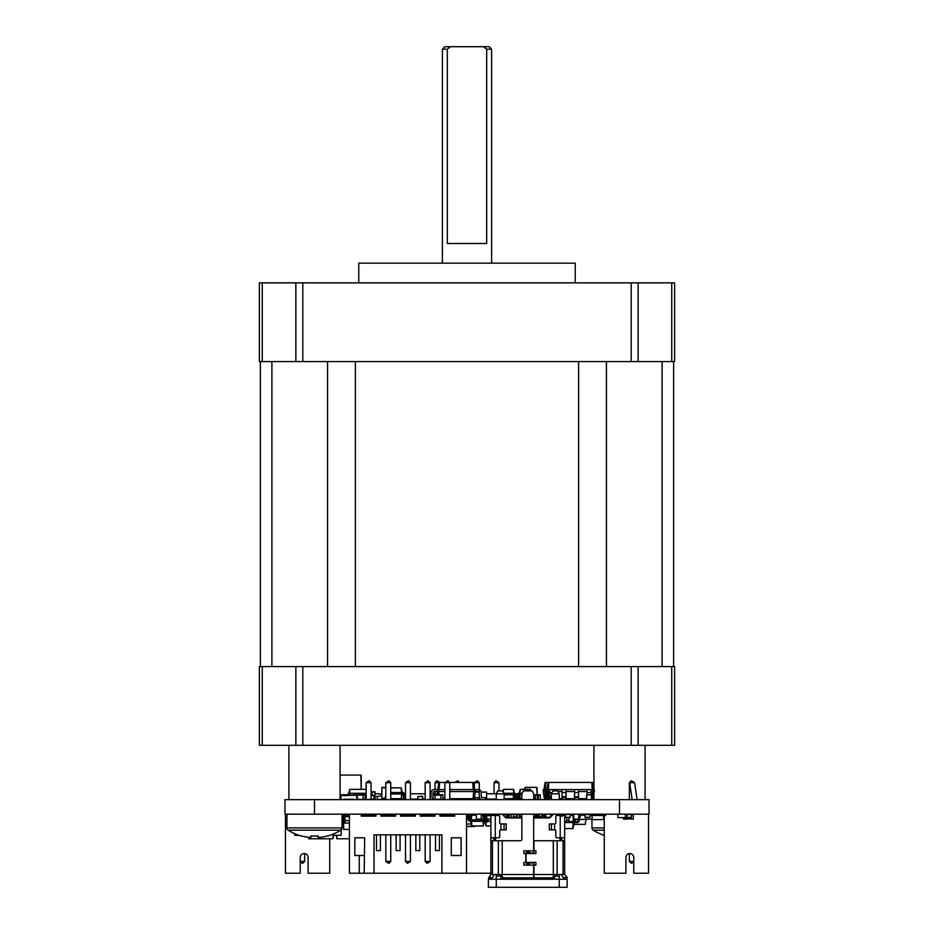 <?xml version="1.0" encoding="UTF-8"?>
<svg xmlns="http://www.w3.org/2000/svg" width="934" height="934" viewBox="0 0 934 934"><rect width="100%" height="100%" fill="white"/><g stroke="black" fill="none" stroke-linecap="round" stroke-linejoin="round"><path stroke-width="1.4" d="M671.733 745.309L674.617 745.309L674.617 666.596L671.733 666.596L671.733 745.309L638.132 745.309L638.132 666.596L671.733 666.596M262.267 745.309L262.267 666.596L259.383 666.596L259.383 745.309L638.132 745.309M262.267 666.596L638.132 666.596M260.364 361.563L260.364 666.596M483.497 46.7L489.136 46.7L491.599 49.163L486.684 49.163L483.497 46.7L450.503 46.7L447.316 49.163L442.401 49.163L442.401 263.166M442.401 49.163L444.864 46.7L450.503 46.7M358.761 282.85L358.761 263.166L575.239 263.166L575.239 282.85M447.316 49.163L447.316 243.494L486.684 243.494L486.684 49.163M262.267 282.85L259.383 282.85L259.383 361.563L674.617 361.563L674.617 282.85L262.267 282.85L262.267 361.563M673.636 666.596L673.636 361.563M531.633 862.409A2.265 2.265 -1.9 0 0 530.559 862.712L529.041 863.588A1.973 1.973 1.2 0 1 526.157 862.409L535.929 862.409L535.929 865.129L533.956 865.129L533.956 878.252A1.471 1.226 0 0 0 534.552 879.233M561.509 837.798L561.509 840.752L533.956 840.752L533.956 850.804L535.929 850.804L535.929 853.536L526.157 853.536A1.973 1.973 -179.2 0 0 526.087 854.05L526.087 861.884A1.973 1.973 179.1 0 0 526.157 862.409M533.956 850.804L533.956 851.271A2.265 2.265 0.7 0 1 531.715 853.536M531.679 853.536A2.265 2.265 -2.4 0 1 530.559 853.232L529.041 852.345A1.973 1.973 0.3 0 0 526.157 853.536M533.069 879.233A1.471 1.226 -0 0 0 533.664 878.252L533.664 864.674A1.973 1.973 0.1 0 0 530.71 862.969L529.181 863.845A2.265 2.265 0.4 0 1 525.854 862.409A2.265 2.265 1.2 0 1 525.795 861.884L525.795 854.05A2.265 2.265 -1.3 0 1 525.854 853.536A2.265 2.265 -0.4 0 1 529.181 852.088L530.71 852.976A1.973 1.973 -0 0 0 533.664 851.271L533.664 814.179M481.267 814.179L481.267 819.106L476.352 819.106L476.352 814.179M314.489 814.179L284.963 814.179L284.963 799.656L649.037 799.656L649.037 814.179L314.489 814.179L314.489 799.656M468.716 814.179L468.716 814.892M471.67 814.179L471.67 815.172M475.114 814.179L475.114 815.172M471.705 815.172L471.378 819.842L470.444 819.842L471.098 815.172L476.352 815.172M481.267 815.172L483.567 815.172L484.221 819.842L483.287 819.842L482.96 815.172M489.626 814.179L489.626 815.662L487.665 815.662A0.981 0.981 0 0 0 486.684 816.643L486.684 818.861A2.463 2.463 0 0 1 484.221 821.313L483.287 821.313L483.287 819.842L471.378 819.842L471.378 821.313L470.444 821.313L470.444 819.842A0.981 0.981 0 0 1 469.463 818.861L469.463 816.643A2.463 2.463 0 0 0 467.07 814.179M470.444 819.842A0.981 0.981 0 0 1 469.463 818.861L469.463 816.643M487.174 819.106L487.174 822.06L483.87 822.06L484.221 819.842A0.981 0.981 0 0 0 485.201 818.861L485.201 816.643A2.463 2.463 0 0 1 487.595 814.179M483.287 821.313L471.378 821.313M466.51 815.662L467 815.662A0.981 0.981 0 0 1 467.981 816.643L467.981 818.861A2.463 2.463 0 0 0 470.444 821.313M467 815.662A0.981 0.981 0 0 1 467.981 816.643L467.981 818.861M471.507 821.313L471.833 825.995L470.689 821.313M483.975 821.313L483.322 825.995L483.158 821.313M482.831 825.995L471.833 825.995M603.679 814.179L603.773 815.464L605.734 815.464L605.734 814.179M592.051 814.179L591.958 815.464L603.773 815.464L603.481 819.597L592.249 819.597L591.958 815.464L589.996 815.464L589.996 814.179M399.11 798.675L399.11 799.656M397.055 799.656L397.113 798.675M383.36 799.656L383.36 798.185L385.333 798.185L385.824 794.25M294.724 833.653L294.84 835.335L299.125 835.335M333.181 835.335L341.027 835.335L341.424 829.625M454.706 814.483L450.76 814.483L450.76 815.172M450.76 814.179L449.779 814.483M481.267 814.483L484.221 814.179M485.026 814.179L484.221 814.483L484.221 819.842M537.108 787.759L537.108 794.741L536.711 787.362L525.2 787.362L536.711 787.362M524.803 787.759L524.803 789.335L525.2 787.362M401.562 799.656L399.11 799.27M390.739 787.759L397.627 787.852M401.562 798.675L401.562 799.27M385.824 787.362L381.889 787.362L381.889 799.656M361.224 775.454L361.224 789.335L360.828 775.068L340.069 775.068L360.828 775.068M633.252 814.378L633.287 819.106L631.326 819.106L631.326 814.378L627.356 814.378M633.287 818.908L623.445 819.106L625.418 819.106L625.418 814.179M623.445 818.908L623.445 817.624M395.666 814.378L392.222 814.576M392.222 814.179L390.739 814.378M486.672 819.106L490.864 819.106L486.672 819.106M517.179 817.927L517.179 814.378L516.198 814.378M511.283 817.927L511.283 814.179M519.152 814.179L517.179 814.179M509.31 814.179L511.283 814.378M509.31 817.927L509.31 814.378M519.152 814.378L519.152 817.927M625.103 814.179L619.195 814.179M627.064 814.179L627.041 817.624L617.888 817.624L617.864 814.179M506.847 799.317L504.15 799.317L507.174 799.656M377.289 799.656L377.313 796.223L381.889 796.223M378.935 799.317L381.889 799.317L378.62 799.656M573.756 814.728L570.312 814.728L573.756 814.728M574.819 819.597L578.181 819.597M579.173 819.597L590.977 819.048M592.249 819.597L591.514 819.597L592.249 819.597M584.089 799.317L581.31 799.656M567.533 799.656L567.86 798.675M356.8 795.675L356.8 799.224L356.8 795.675L354.29 795.231L356.356 795.231M353.846 795.231L344.004 795.675M341.494 795.231L343.56 795.231L341.05 795.675L341.05 799.224L341.05 795.675M343.595 799.656L354.255 799.656M344.004 799.224L353.846 799.224M550.009 817.624L545.713 817.624L545.713 814.53L544.417 814.179M550.64 816.993L550.955 814.179M431.088 796.223L430.107 796.223M375.001 796.562L378.935 796.223M515.953 793.76L516.689 794.344A0.595 0.595 0 0 1 517.284 793.76L517.424 793.76M486.579 793.76L496.304 793.76M514.727 799.072L508.82 799.072M496.269 799.072L486.684 799.072M433.049 793.76L435.419 793.76A0.595 0.595 0 0 1 436.003 794.344L436.003 794.939M430.107 794.344A0.595 0.595 0 0 1 430.691 793.76L431.088 793.76M375.001 793.76L379.332 793.76A0.595 0.595 0 0 1 379.916 794.344L381.889 793.76M404.679 793.76L405.508 793.76M410.423 793.76L425.18 793.76M425.18 799.072L422.717 799.072M417.802 799.072L410.423 799.072M403.535 799.072L401.562 799.072M484.711 814.53L485.201 817.624M585.069 817.285L589.996 817.285L585.069 817.624L585.069 815.172L580.154 815.172M589.996 817.285L589.996 815.464M365.159 799.656L365.159 794.741L363.198 794.741L363.198 793.27L356.8 793.27L356.8 794.741M353.356 794.741L355.317 795.231M363.198 799.656L363.198 794.741L359.753 794.741M357.29 799.656L357.29 794.741L355.317 794.741M356.718 799.469L365.159 799.469M365.159 794.939L355.317 794.939M343.315 794.741L342.042 794.741L343.514 794.939M537.354 799.656L537.354 794.741L533.664 794.939M535.38 799.656L535.38 794.939L538.334 794.939L538.334 799.656M533.664 799.469L533.688 799.469A2.463 2.463 90 0 0 534.575 799.656M534.89 799.469L540.307 799.656M514.903 799.656L514.786 794.787M514.727 799.469L514.727 794.939M540.307 794.939L538.334 794.741L540.307 794.939L540.307 799.469M591.467 799.469L591.467 794.939L591.292 799.656M586.727 799.656L586.75 794.741L591.467 794.939M586.75 794.741L591.269 794.741M586.552 799.469L586.552 794.939M444.864 799.656L455.197 799.656M457.158 798.675L457.158 799.469L455.197 799.469L455.197 798.675M465.027 799.656L468.471 799.656M465.027 798.675L465.027 799.469L463.066 799.656M463.066 798.675L463.066 799.469L457.158 799.656M442.891 799.656L442.891 794.741L433.049 794.741L433.049 799.656M440.93 799.656L440.93 794.939L442.891 794.939M435.022 799.656L435.022 794.939L433.049 794.939M433.049 799.469L442.891 799.469M470.444 799.656L465.027 799.469M470.444 798.675L470.444 799.469M468.471 798.675L468.471 799.469L465.284 799.656M349.911 799.656L347.938 799.656M340.069 794.741L349.911 794.741L347.938 795.231M340.069 794.939L342.042 795.231M347.938 799.224L343.934 799.469M346.175 794.741L347.938 794.741L345.977 794.939M547.686 798.675L547.686 799.469L545.713 799.656M545.713 799.469L545.713 794.939L546.74 794.939M546.717 794.741L545.713 794.939M549.554 799.469L547.686 799.656M372.047 795.231L372.047 792.09L371.067 792.09L375.001 791.787L372.047 791.787L375.001 791.787L375.001 799.656M333.181 838.393L333.181 834.109L332.784 838.779L308.979 838.779L308.582 837.308L308.582 838.393M332.784 838.779L308.979 838.779M330.332 838.779L329.737 838.779L330.332 838.779M337.022 838.779L349.421 838.779L337.022 838.779L336.625 835.335L336.625 838.393M431.088 814.576L430.107 814.576M474.729 826.485L466.51 826.485L475.114 826.088M400.581 814.576L400.826 815.172L401.2 814.179M546.203 794.741L546.297 792.09M561.953 799.656L559.244 799.364M561.953 798.675L561.953 799.364M372.047 792.09L375.001 792.09M372.047 791.787L375.001 791.787M405.006 797.204A0.981 0.981 -90 0 0 405.508 798.056A0.981 0.981 -90 0 1 405.006 797.204L405.006 794.986A2.463 2.463 90 0 0 402.554 792.534L401.293 798.675L401.62 794.005L402.554 794.005A0.981 0.981 -90 0 1 403.535 794.986L403.535 799.656M422.717 796.562L417.802 796.562L422.717 796.223L422.717 799.656M417.802 796.562L417.802 799.656M511.283 817.624L513.735 817.624M550.64 814.179L545.713 814.179M565.397 817.285L570.312 817.285L565.397 817.624L565.397 814.179M570.312 817.285L570.312 814.179M631.326 814.53L627.379 814.53L631.641 814.179M631.326 817.285L625.068 817.624M633.287 814.53L633.287 817.285L632.972 814.179M580.154 814.179L580.154 817.624L578.683 817.624M505.516 817.624L506.356 817.624L506.356 814.179M488.155 819.842L487.174 819.842M488.155 819.106L488.155 821.313L487.174 821.313M488.155 821.313L490.864 821.313M506.847 814.179L506.847 817.927M490.864 825.995L486.1 825.995L485.82 822.06M506.847 815.662L507.617 815.662M486.1 825.995L485.061 822.06M571.596 799.656L571.596 798.675M584.089 799.656L584.089 798.675M545.538 798.675L544.977 791.542L543.261 791.542L544.382 798.675L545.713 798.675M543.261 791.542L543.261 789.58L544.977 789.58L544.977 791.542L549.554 791.542M544.977 789.58L549.554 789.58L549.554 792.534L552.017 792.534M543.997 789.58L545.129 782.447L545.911 782.447L545.351 789.58M546.95 789.58L548.071 782.447L545.911 782.447M395.666 814.576L390.739 814.576M579.664 798.675L579.664 799.656M571.795 798.675L571.795 799.656M371.067 795.231L374.02 795.231L374.02 799.656M490.864 873.22L466.51 873.22L466.51 814.179M466.51 873.22L364.178 873.22L364.669 837.798L354.827 837.798L354.827 855.509L359.251 855.509L359.251 873.22L349.421 873.22L349.421 814.179M441.91 873.22L441.91 834.844L374.02 834.844L374.02 873.22M454.706 814.179L454.706 816.153L439.937 816.153L439.937 814.179M435.022 814.179L435.022 816.153L420.265 816.153L420.265 814.179M415.338 814.179L415.338 816.153L400.581 816.153L400.581 814.179M395.666 814.179L395.666 816.153L380.909 816.153L380.909 814.179M375.982 814.179L375.982 816.153L361.224 816.153L361.224 814.179M461.092 837.798L451.262 837.798L451.262 855.509L461.092 855.509L461.092 837.798M439.937 815.172L454.706 815.172M420.265 815.172L435.022 815.172M400.581 815.172L415.338 815.172M380.909 815.172L395.666 815.172M361.224 815.172L375.982 815.172M359.251 855.509L364.178 855.509M435.513 834.844L435.513 850.594L439.447 850.594L439.447 834.844M415.84 834.844L415.84 850.594L419.775 850.594L419.775 834.844M396.156 834.844L396.156 850.594L400.091 850.594L400.091 834.844M376.472 834.844L376.472 850.594L380.407 850.594L380.407 834.844M364.178 873.22L359.251 873.22M410.423 834.844L410.423 861.417L405.508 861.417L405.508 834.844M430.107 834.844L430.107 861.417L425.18 861.417L425.18 834.844M444.864 815.172L444.864 814.179M449.779 814.179L449.779 815.172M425.18 815.172L425.18 814.179M405.508 815.172L405.508 814.179M410.423 814.179L410.423 815.172M366.14 815.172L366.14 814.179M371.067 814.179L371.067 815.172M405.508 861.417L407.469 863.378L410.423 861.417M390.739 834.844L390.739 861.417L385.824 861.417L385.824 834.844M425.18 861.417L427.153 863.378L430.107 861.417M430.107 814.179L430.107 815.172M385.824 815.172L385.824 814.179M390.739 815.172L390.739 814.179M390.739 861.417L388.777 863.378L385.824 861.417M447.818 780.731L444.888 782.669L449.779 782.692L447.818 780.731M444.864 782.692L444.864 799.422M449.779 799.656L449.779 782.692M428.134 780.731L425.18 782.692L430.107 782.692L428.134 780.731M425.18 799.656L425.18 782.692M430.107 782.692L430.107 799.656M408.45 780.731L405.508 782.692L410.423 782.692L408.45 780.731M405.508 799.656L405.508 782.692M410.423 782.692L410.423 799.656M388.777 780.731L385.824 782.692L390.739 782.692L388.777 780.731M385.824 799.656L385.824 782.692M390.739 799.656L390.739 782.692M366.14 799.656L366.175 782.669L371.067 782.692L371.067 799.656M371.067 799.422L366.14 799.422M371.043 782.669L369.093 780.731L366.175 782.669M604.263 815.464L604.263 873.22L625.908 873.22L625.908 857.482A3.934 3.934 0 0 1 629.843 853.536A3.934 3.934 0 0 1 633.777 857.482L633.777 873.22L648.535 873.22L648.535 814.179M633.777 861.907L631.326 863.378L629.353 861.417L629.353 853.571A3.934 3.934 0 0 0 625.908 857.482M648.535 855.509L648.535 873.22M629.353 861.417L633.777 861.417M629.353 782.692L631.326 780.731L634.583 782.669L629.353 782.692L629.353 799.656M631.326 780.731L629.656 782.669L632.19 799.656M637.105 799.656L634.583 782.669M490.735 879.233L488.645 877.843L490.864 874.504L490.864 814.179M564.661 814.179L564.661 874.504L567.358 877.493L565.444 879.233M551.375 814.179L551.375 816.258M504.15 816.258L504.15 814.179M502.807 879.233A1.471 1.226 0 0 1 502.212 878.252L502.212 874.504L490.864 874.504L490.864 840.67L493.817 840.67L493.817 837.798M490.864 815.475L490.864 837.798L490.864 815.475L498.733 815.475A0.981 0.981 0.7 0 1 499.713 816.456L499.713 822.947A0.981 0.981 0.1 0 0 500.706 823.928L506.216 823.928L506.216 829.836L504.068 829.836L504.068 823.928M496.269 874.504L496.269 878.252A1.471 1.226 180 0 0 496.865 879.233M558.66 879.233A1.471 1.226 180 0 0 559.244 878.252L559.244 874.504M551.457 823.928L554.819 823.928A0.981 0.981 0.5 0 0 555.8 822.947L555.8 816.456A0.981 0.981 177.5 0 1 556.781 815.475L564.661 815.475L564.661 837.798L556.781 837.798A0.981 0.981 -0.3 0 1 555.8 836.817L555.8 830.816A0.981 0.981 -1.2 0 0 554.819 829.836L549.309 829.836L549.309 823.928L551.457 823.928L551.457 829.836M561.509 840.752L564.661 840.67L564.661 874.504L553.302 874.504L553.302 878.252A1.471 1.226 0 0 1 552.718 879.233M502.072 814.179L505.819 817.927L521.861 817.927M533.664 817.927L549.706 817.927L553.453 814.179M564.661 840.67L561.708 840.752L561.708 837.798M490.864 837.798L495.289 837.798L495.289 815.475M504.068 829.836L500.706 829.836A0.981 0.981 1.2 0 0 499.713 830.816L499.713 836.817A0.981 0.981 -179.1 0 1 498.733 837.798L495.289 837.798M495.487 837.798L495.487 840.752L490.864 840.67M561.509 814.179L561.509 815.475M539.315 814.179L539.315 817.927M541.778 817.927L541.778 814.179M535.38 817.927L535.38 814.179M520.133 814.179L520.133 817.927M513.735 814.179L513.735 817.927M516.198 817.927L516.198 814.179M494.004 840.752L494.004 837.798M494.004 815.475L494.004 814.179M554.574 879.233L554.574 874.504L557.131 874.504L557.131 840.752M498.382 840.752L498.382 874.504L500.951 874.504L500.951 879.233M493.817 874.504A2.954 2.954 -2.2 0 1 493.315 876.139L491.272 879.233M564.953 879.233L562.466 876.489A2.954 2.954 -0.1 0 1 561.708 874.504M561.708 816.456L562.688 815.475M560.038 840.752L560.038 837.798M560.038 815.475L560.038 814.179M495.487 814.179L495.487 815.475M521.861 814.179L521.861 839.269A1.471 1.471 -0.5 0 1 520.378 840.752L495.487 840.752M559.244 879.233L559.244 887.3L567.113 887.3L567.113 879.233L488.4 879.233L488.4 887.3L496.269 887.3L496.269 879.233M531.761 862.409A2.265 2.265 -0.2 0 1 533.956 864.674L533.956 865.129M559.244 887.3L496.269 887.3M502.212 876.617A1.471 1.226 180 0 0 503.683 877.843L532.182 877.843A1.471 1.226 0 0 0 533.664 876.617M533.956 876.617A1.471 1.226 -0 0 0 535.439 877.843L551.831 877.843A1.471 1.226 0 0 0 553.302 876.617M525.854 853.536L523.822 853.536L523.822 850.804L533.664 850.804M533.664 865.129L523.822 865.129L523.822 862.409L525.854 862.409M502.212 840.752L502.212 874.504L533.664 874.504M533.956 874.504L553.302 874.504L553.302 840.752M551.375 793.83L552.846 790.876L557.773 790.876L559.244 793.83L551.375 793.83L551.375 799.656M559.244 793.83L559.244 799.656M502.667 790.876L504.15 793.83L496.269 793.83L497.752 790.876L502.667 790.876M496.269 799.656L496.269 793.83M504.15 799.656L504.15 793.83M533.664 799.656L533.664 793.83L532.182 790.876L523.332 790.876L521.861 793.83L521.861 799.656M439.692 782.447L436.995 780.731L435.046 782.669L438.817 782.669M435.022 789.58L435.046 782.669M435.022 791.542L435.022 793.76M459.365 782.447L457.648 780.731L454.951 782.447M477.332 780.731L474.379 782.692L479.294 782.692L477.332 780.731M474.379 788.027L474.379 782.692M479.294 782.692L479.294 792.09M494.063 799.656L496.269 799.422M494.063 793.76L494.063 782.692L498.978 782.692L498.978 790.876M494.063 782.692L496.024 780.731L498.954 782.669M300.223 861.907L302.674 863.378L304.647 861.417L304.647 853.571A3.934 3.934 0 0 1 308.092 857.482L308.092 873.22L329.737 873.22L329.737 838.779M308.092 857.482A3.934 3.934 0 0 0 304.157 853.536A3.934 3.934 0 0 0 300.223 857.482L300.223 873.22L285.465 873.22L285.465 814.179M285.465 873.22L285.465 855.509M304.647 861.417L300.223 861.417M486.579 797.694L486.684 799.656M471.67 799.656L471.67 798.675M478.068 799.656L478.068 797.694L475.114 797.694L475.114 799.656M475.278 792.09L479.189 792.09M481.232 792.09L486.579 792.09L486.579 799.469L485.692 799.469M478.068 799.469L481.197 799.469M471.67 799.469L475.114 799.469M414.264 814.179L414.264 815.172M421.339 814.179L421.339 815.172M449.779 798.675L474.238 798.675L475.359 791.542L478.313 791.542A0.981 0.981 0 0 1 479.294 792.534L479.294 796.714A2.954 2.954 0 0 0 482.178 799.656M485.692 799.656L485.692 797.694L482.248 797.694A0.981 0.981 0 0 1 481.267 796.714L481.267 792.534A2.954 2.954 0 0 0 478.313 789.58L475.359 789.58L475.359 791.542L473.643 791.542L473.071 798.675M433.049 796.714A2.954 2.954 0 0 1 430.177 799.656M482.248 797.694A0.981 0.981 0 0 1 481.267 796.714A0.981 0.981 0 0 0 482.248 797.694A0.981 0.981 0 0 1 481.267 796.714L481.267 792.534M478.313 791.542A0.981 0.981 0 0 1 479.294 792.534A0.981 0.981 0 0 0 478.313 791.542A0.981 0.981 0 0 1 479.294 792.534L479.294 796.714M433.049 792.534L433.049 794.741L433.049 792.534A0.981 0.981 0 0 1 434.041 791.542A0.981 0.981 0 0 0 433.049 792.534A0.981 0.981 0 0 1 434.041 791.542A0.981 0.981 0 0 0 433.049 792.534M431.088 792.534L431.088 796.714A0.981 0.981 0 0 1 430.107 797.694A0.981 0.981 0 0 0 431.088 796.714A0.981 0.981 0 0 1 430.107 797.694A0.981 0.981 0 0 0 431.088 796.714L431.088 792.534A2.954 2.954 0 0 1 434.041 789.58L444.864 789.58M434.041 791.542L444.864 791.542M442.891 798.675L444.864 798.675M449.779 791.542L473.643 791.542L473.643 789.58L475.359 789.58M438.98 794.939L438.711 789.58M437.532 794.939L436.995 789.58M449.779 789.58L473.643 789.58M439.085 789.58L439.645 782.447L445.109 782.447M449.523 782.447L472.709 782.447L473.269 789.58M437.731 789.58L438.852 782.447L439.645 782.447M472.709 782.447L473.491 782.447L474.624 789.58M471.063 815.417L469.125 815.417M475.114 814.67L471.67 814.67M454.706 814.67L452.243 815.172M466.51 824.021L471.075 824.021M509.31 815.172L507.722 815.172L507.127 817.927M573.756 815.172L570.312 815.172M565.397 815.172L564.661 815.172M551.375 815.172L550.64 815.172M545.713 815.172L544.335 815.172L544.335 817.927M542.175 814.179L541.778 815.172M520.133 815.172L519.736 817.927M508.761 815.172L508.47 817.927M566.775 821.558L564.661 821.558M572.834 815.172L573.511 821.558L568.934 821.558M574.714 819.106L575.239 821.558L573.511 821.558L573.511 822.55L564.661 822.55M577.2 821.558A0.981 0.981 -90 0 0 578.181 820.577A0.981 0.981 -90 0 1 577.2 821.558A0.981 0.981 -90 0 0 578.181 820.577A0.981 0.981 -90 0 1 577.2 821.558A0.981 0.981 -90 0 0 578.181 820.577A0.981 0.981 -90 0 1 577.2 821.558A0.981 0.981 -90 0 0 578.181 820.577A0.981 0.981 -90 0 1 577.2 821.558A0.981 0.981 -90 0 0 578.181 820.577A0.981 0.981 -90 0 1 577.2 821.558A0.981 0.981 -90 0 0 578.181 820.577A0.981 0.981 -90 0 1 577.2 821.558L573.511 822.55M579.173 820.577L579.173 817.624L579.173 820.577A1.973 1.973 90 0 1 577.2 822.55L575.239 822.55M519.736 814.179L519.152 815.172M544.335 814.179L544.335 815.172L542.175 815.172L542.175 817.927M566.775 817.624L566.775 822.55M568.934 817.624L568.934 822.55M578.181 820.577L578.181 819.106M585.069 814.179L585.069 815.172M573.149 822.55L572.74 828.937L574.492 822.55M549.554 799.656L549.554 792.534M551.375 797.694L549.554 797.694M562.046 799.656L562.046 789.58L549.554 789.58M566.086 799.656L566.086 797.694L562.046 797.694M574.55 799.656L574.55 789.58L562.046 789.58M578.578 799.656L578.578 797.694L574.55 797.694M553.593 790.876L553.593 789.58M566.086 797.694L566.086 789.58M578.578 797.694L578.578 789.58L587.042 789.58L587.042 792.534L591.082 792.534L591.082 789.58L594.421 789.58L593.288 798.675L592.133 798.675L592.705 791.542L594.421 791.542M587.042 794.741L587.042 792.534M591.082 794.741L591.082 792.534M546.203 789.58L547.336 798.675L549.554 798.675M559.244 798.675L562.046 798.675M566.086 798.675L574.55 798.675M578.578 798.675L586.552 798.675M591.467 798.675L592.133 798.675M591.082 791.542L592.705 791.542L592.705 789.58M578.578 791.542L587.042 791.542M566.086 791.542L574.55 791.542M558.1 791.542L562.046 791.542M548.491 798.675L547.931 789.58M578.578 789.58L574.55 789.58M591.082 789.58L587.042 789.58M593.685 789.58L592.553 782.447L591.771 782.447L592.331 789.58M548.071 782.447L548.865 782.447L548.305 789.58M591.771 782.447L548.865 782.447M421.736 814.179L421.736 815.172M440.428 814.179L440.428 815.172M431.088 815.172L431.088 814.179M344.985 815.172L343.432 815.172L342.533 823.041L343.467 823.041L343.467 821.558L342.533 821.558M343.91 815.172L343.467 821.558L344.985 821.558M344.985 814.179L344.985 823.041L343.467 823.041M344.985 823.041L349.421 823.041M363.688 814.179L363.688 815.172M342.778 823.041L343.677 829.439L343.584 823.041M349.421 829.439L344.039 829.439M344.985 815.662L349.421 815.662M504.15 798.675L513.922 798.675L514.471 794.741A0.981 0.981 -90 0 1 515.463 795.721L515.463 797.204A2.463 2.463 90 0 0 515.661 798.161M516.689 799.329A2.463 2.463 90 0 0 517.845 799.656M518.16 799.656L517.915 798.185A0.981 0.981 -90 0 1 517.728 798.161A0.981 0.981 -90 0 0 517.915 798.185M516.689 794.659A2.463 2.463 90 0 0 514.471 793.27L514.471 794.741A0.981 0.981 -90 0 1 515.463 795.721L515.463 797.204M513.268 798.675L513.537 794.741L514.471 794.741M504.15 794.741L513.537 794.741L513.537 793.27L514.471 793.27M503.87 793.27L513.537 793.27M514.225 793.27L513.677 789.335L513.42 793.27M503.309 792.16L503.508 789.335L513.14 789.335M502.737 791.016L503.508 789.335M402.554 794.005A0.981 0.981 -90 0 1 403.535 794.986L403.535 797.204A2.463 2.463 90 0 0 405.508 799.609M401.293 798.675L390.739 798.675M390.739 794.005L401.62 794.005L401.62 792.534L402.554 792.534M390.739 792.534L401.62 792.534M401.492 792.534L401.165 787.852L402.309 792.534M390.739 787.852L401.165 787.852M366.14 798.185L365.159 798.185M350.402 795.231L350.402 793.27L349.363 793.27L349.363 794.741M353.356 795.231L353.356 793.27L356.8 793.27M359.753 794.939L359.753 793.27M349.363 793.27L348.429 793.27L348.429 794.741M353.356 793.27L350.402 793.27M366.14 793.27L363.198 793.27M349.491 793.27L349.771 789.335L348.686 793.27M349.771 789.335L366.14 789.335M535.882 814.179L535.882 817.927M538.825 814.179L538.825 817.927M535.882 815.662L538.825 815.662M521.861 798.675L519.456 798.675L518.907 794.741A0.981 0.981 -90 0 0 517.915 795.721L517.915 797.204A2.463 2.463 -90 0 1 515.533 799.656M515.218 799.656L515.463 798.185A0.981 0.981 90 0 0 516.444 797.204L516.444 795.721A2.463 2.463 -90 0 1 518.907 793.27L522.129 793.27M534.89 799.656L534.645 798.185A0.981 0.981 -90 0 1 533.664 797.204A0.981 0.981 -90 0 0 534.645 798.185M516.444 797.204L516.444 795.721L516.444 797.204A0.981 0.981 90 0 1 515.463 798.185A0.981 0.981 90 0 0 516.444 797.204M520.11 798.675L519.841 794.741L521.861 794.741M518.907 793.27L518.907 794.741L519.841 794.741L519.841 793.27M530.617 790.876L530.407 789.335L529.975 790.876M519.958 793.27L520.238 789.335L529.87 789.335M519.152 793.27L520.238 789.335M574.118 824.348L585.303 824.348L585.887 819.597M578.683 814.179L578.683 819.106L573.756 819.106L573.756 814.179M340.069 745.309L340.069 799.656M645.09 745.309L645.09 799.656M604.263 830.174L593.195 830.174A2.662 2.662 0 0 1 591.958 827.921L591.958 819.597M327.344 836.093A49.198 49.198 0 0 0 340.805 830.174L288.174 830.174A2.662 2.662 0 0 1 286.936 827.921L286.936 814.179M301.577 836.07L301.635 835.953A49.058 49.058 0 0 0 308.932 837.343L310.847 837.343L310.847 835.953A48.253 43.174 -0 0 0 318.132 835.953L318.132 837.343L318.132 835.953M320.047 837.343A49.058 49.058 0 0 0 327.344 835.953A49.058 49.058 0 0 1 320.047 837.343L318.132 837.343M308.932 837.343A49.058 49.058 0 0 1 301.635 835.953M631.186 666.596L631.186 745.309M302.814 745.309L302.814 666.596M295.868 666.596L295.868 745.309M295.868 361.563L295.868 282.85M302.814 282.85L302.814 361.563M631.186 361.563L631.186 282.85M638.132 282.85L638.132 361.563M671.733 361.563L671.733 282.85M271.899 666.596L271.899 361.563M327.554 666.596L327.554 361.563M355.387 666.596L355.387 361.563M578.613 666.596L578.613 361.563M606.446 666.596L606.446 361.563M662.101 666.596L662.101 361.563M450.76 814.775L452.243 814.775M487.174 821.757L483.905 821.757M383.36 799.27L381.889 799.27M381.889 787.759L385.824 787.759M631.326 818.709L625.418 818.709M516.198 814.576L517.179 814.576M619.511 814.179L619.511 799.656M431.088 796.562L430.107 796.562M585.069 814.53L589.996 814.53M363.198 799.27L357.29 799.27M363.198 795.138L357.29 795.138M535.38 795.138L533.664 795.138M538.334 799.27L537.354 799.27M537.354 795.138L538.334 795.138M463.066 799.27L457.158 799.27M440.93 799.27L435.022 799.27M440.93 795.138L435.022 795.138M468.471 799.27L465.027 799.27M341.132 799.469L340.069 799.469M347.938 799.27L344.004 799.27M342.042 795.138L347.938 795.138M549.554 799.27L547.686 799.27M430.107 814.973L431.088 814.973M374.02 799.364L375.001 799.364M372.047 792.382L371.067 792.382M404.737 799.317L403.535 799.317M422.717 799.317L417.802 799.317M511.283 814.53L513.735 814.53M511.283 817.285L513.735 817.285M545.713 817.285L550.348 817.285M565.397 814.53L570.312 814.53M580.154 817.285L578.683 817.285M578.683 814.53L580.154 814.53M504.15 814.53L506.356 814.53M505.166 817.285L506.356 817.285M390.739 814.973L395.666 814.973M579.664 799.224L578.578 799.224M574.55 799.224L571.795 799.224M374.02 799.224L371.067 799.224M374.02 795.675L371.067 795.675M496.269 876.139L500.951 876.139M554.574 876.139L559.244 876.139M492.452 874.504L492.452 840.752M563.074 840.752L563.074 874.504M560.225 815.475L560.225 837.798M541.778 816.946L539.315 816.946M535.38 816.946L533.664 816.946M521.861 816.946L520.133 816.946M516.198 816.946L513.735 816.946M491.926 878.252L489.463 876.617M500.928 829.836L500.928 823.928M566.378 876.407L564.183 878.38M554.586 823.928L554.586 829.836M532.182 877.843L532.182 879.233M503.683 877.843L503.683 879.233M551.831 877.843L551.831 879.233M535.439 877.843L535.439 879.233M519.152 816.153L519.736 816.153M542.175 816.153L544.335 816.153M568.934 820.577L566.775 820.577M572.507 828.551L564.661 828.551M574.55 792.534L578.578 792.534M578.578 796.714L574.55 796.714M562.046 792.534L566.086 792.534M566.086 796.714L562.046 796.714M551.375 796.714L549.554 796.714M349.421 820.577L344.985 820.577M344.985 816.643L349.421 816.643M365.159 795.721L366.14 795.721M366.14 797.204L365.159 797.204M535.882 816.643L538.825 816.643M604.263 827.921L591.958 827.921M340.805 830.174L342.042 827.921L286.936 827.921M491.599 49.163L491.599 263.166M288.91 799.656L288.91 745.309M593.931 799.656L593.931 794.647M593.931 789.58L593.931 745.309M593.195 830.174A49.198 49.198 0 0 0 604.263 835.37M342.042 814.179L342.042 827.921M288.174 830.174A49.198 49.198 0 0 0 301.635 836.093"/></g></svg>
